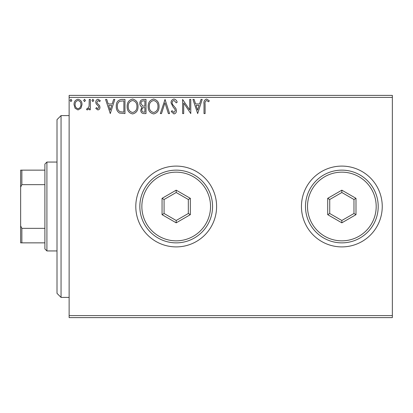 <?xml version="1.0" encoding="UTF-8"?>
<svg xmlns="http://www.w3.org/2000/svg" width="413" height="413" viewBox="0 0 413 413"><rect width="100%" height="100%" fill="white"/><g stroke="black" fill="none" stroke-linecap="round" stroke-linejoin="round"><path stroke-width="0.62" d="M301.444 206.5A40.402 40.402 0 0 0 341.845 246.902A40.402 40.402 0 0 0 382.247 206.5A40.402 40.402 0 0 0 341.845 166.098A40.402 40.402 0 0 0 301.444 206.5M135.794 206.5A40.402 40.402 0 0 0 176.196 246.902A40.402 40.402 0 0 0 216.603 206.5A40.402 40.402 0 0 0 176.196 166.098A40.402 40.402 0 0 0 135.794 206.5M392.35 317.607L69.131 317.607L69.131 315.584L392.35 315.584L392.35 317.607M80.948 108.237L78.011 109.951L75.083 108.247L74.025 104.572C73.999 101.639 75.326 99.869 78.011 99.254C80.7 99.863 82.032 101.639 82.006 104.572L80.948 108.237M90.344 99.435L90.344 109.77L89.254 109.77L89.254 108.247L87.365 109.951L86.539 109.595L87.055 108.495L87.541 108.681L89.084 106.456L89.254 99.435L90.344 99.435M97.881 109.951L95.785 108.48L96.42 107.592L97.814 108.681L98.867 107.287L98.604 106.353L96.141 103.839L95.785 102.238C95.775 100.576 96.539 99.579 98.077 99.254L100.313 100.653L99.693 101.608L98.201 100.524L96.869 102.187L97.127 103.173L99.605 105.645L99.951 107.241C99.977 108.753 99.285 109.657 97.881 109.951M121.685 99.435L124.969 99.435L124.969 113.575L119.465 113.064C117.168 111.474 116.105 109.228 116.27 106.327C116.105 102.243 117.912 99.946 121.685 99.435M146.001 99.435L146.001 113.575L144.003 113.575C141.85 113.467 140.761 112.3 140.745 110.07L142.067 107.065C140.57 106.342 139.826 105.139 139.837 103.446C139.852 101.113 140.962 99.776 143.172 99.435L146.001 99.435M165.035 99.435L169.567 113.575L168.385 113.575L164.947 102.847L161.509 113.575L160.321 113.575L165.035 99.435M189.691 99.435L190.78 99.435L190.78 113.575L183.708 103.028L183.708 113.575L182.623 113.575L182.623 99.435L189.691 109.956L189.691 99.435M205.101 104.169L205.101 113.575L204.012 113.575L204.012 104.024C203.578 101.459 204.44 99.807 206.598 99.074L209.272 100.705L208.72 101.789L206.614 100.524C205.276 101.221 204.771 102.434 205.101 104.169M69.131 97.416L69.131 95.393L392.35 95.393L392.35 97.416L69.131 97.416L69.131 315.584M392.35 97.416L392.35 315.584M197.667 113.575L192.954 99.435L194.141 99.435L195.592 103.968L199.562 103.968L201.017 99.435L202.2 99.435L197.667 113.575M174.002 99.074C175.649 99.404 176.707 100.436 177.182 102.161L176.299 102.878L174.085 100.524C172.789 100.757 172.128 101.557 172.107 102.92L172.464 104.308L175.902 108.485L176.459 110.638C176.475 112.47 175.633 113.57 173.93 113.936L171.199 111.546L172.051 110.674L173.945 112.486L175.37 110.699L174.714 108.872L173.372 107.463L171.018 102.899C171.039 100.777 172.035 99.502 174.002 99.074M159.051 106.44C159.134 110.477 157.343 112.976 153.682 113.936C149.94 113.064 148.107 110.591 148.174 106.513C148.107 102.47 149.914 99.992 153.6 99.074C157.286 99.961 159.103 102.419 159.051 106.44M138.025 106.44C138.102 110.477 136.311 112.976 132.65 113.936C128.913 113.064 127.075 110.591 127.147 106.513C127.075 102.47 128.882 99.992 132.568 99.074C136.254 99.961 138.076 102.419 138.025 106.44M110.286 113.575L105.573 99.435L106.755 99.435L108.211 103.968L112.181 103.968L113.632 99.435L114.819 99.435L110.286 113.575M93.787 100.431L92.884 101.608L91.975 100.431L92.884 99.254L93.787 100.431M85.45 100.431L84.541 101.608L83.638 100.431L84.541 99.254L85.45 100.431M71.852 100.431L70.943 101.608L70.04 100.431L70.943 99.254L71.852 100.431M196.056 105.418L197.579 110.163L199.097 105.418L196.056 105.418M149.263 106.513C149.212 109.744 150.668 111.737 153.636 112.486C156.589 111.706 158.029 109.693 157.967 106.446C158.019 103.229 156.573 101.257 153.636 100.524C150.652 101.252 149.196 103.25 149.263 106.513M143.786 112.124L144.911 112.124L144.911 107.592L144.359 107.592C142.728 107.581 141.886 108.402 141.829 110.044C141.835 111.371 142.485 112.068 143.786 112.124M144.364 106.141L144.911 106.141L144.911 100.886L143.667 100.886C141.938 100.86 141.024 101.712 140.926 103.446L142.635 105.976L144.364 106.141M128.231 106.513C128.18 109.744 129.641 111.737 132.604 112.486C135.557 111.706 137.002 109.693 136.935 106.446C136.987 103.229 135.541 101.257 132.604 100.524C129.62 101.252 128.164 103.25 128.231 106.513M123.885 112.124L123.885 100.886L119.806 101.242C118.035 102.424 117.22 104.117 117.354 106.327C117.215 108.707 118.108 110.508 120.038 111.727L123.885 112.124M108.676 105.418L110.199 110.163L111.716 105.418L108.676 105.418M75.114 104.566C75.068 106.755 76.038 108.129 78.016 108.681C79.998 108.134 80.963 106.761 80.917 104.566C80.969 102.378 79.998 101.03 78.016 100.524C76.033 101.03 75.068 102.378 75.114 104.566M61.052 297.406L57.009 293.364L57.009 119.636L61.052 115.594L61.052 297.406L69.131 297.406M46.912 250.944L44.893 248.92L44.893 164.08L46.912 162.056L46.912 250.944L57.009 250.944M44.893 184.647L21.863 184.647L20.65 187.104L20.65 170.141L21.863 170.141L21.863 184.647M44.893 242.859L20.65 242.859L20.65 187.104M20.65 225.896L21.863 228.353L21.863 242.859M44.893 228.353L21.863 228.353M44.893 170.141L21.863 170.141M376.191 206.5A34.341 34.341 0 0 0 341.845 172.159A34.341 34.341 0 0 0 307.504 206.5A34.341 34.341 0 0 0 341.845 240.841A34.341 34.341 0 0 0 376.191 206.5M305.486 206.5A36.359 36.359 0 0 1 341.845 170.141A36.359 36.359 0 0 1 378.21 206.5A36.359 36.359 0 0 1 341.845 242.859A36.359 36.359 0 0 1 305.486 206.5M327.705 214.662L327.705 198.338L341.845 190.171L355.991 198.338L355.991 214.662L341.845 222.829L327.705 214.662L329.729 213.5L341.845 220.496L353.967 213.5L353.967 199.5L341.845 192.504L329.729 199.5L329.729 213.5M341.845 222.829L341.845 220.496M353.967 213.5L355.991 214.662M353.967 199.5L355.991 198.338M341.845 192.504L341.845 190.171M327.705 198.338L329.729 199.5M210.542 206.5A34.341 34.341 0 0 0 176.196 172.159A34.341 34.341 0 0 0 141.855 206.5A34.341 34.341 0 0 0 176.196 240.841A34.341 34.341 0 0 0 210.542 206.5M139.837 206.5A36.359 36.359 0 0 1 176.196 170.141A36.359 36.359 0 0 1 212.561 206.5A36.359 36.359 0 0 1 176.196 242.859A36.359 36.359 0 0 1 139.837 206.5M162.056 214.662L162.056 198.338L176.196 190.171L190.341 198.338L190.341 214.662L176.196 222.829L162.056 214.662L164.08 213.5L176.196 220.496L188.318 213.5L188.318 199.5L176.196 192.504L164.08 199.5L164.08 213.5M176.196 222.829L176.196 220.496M188.318 213.5L190.341 214.662M188.318 199.5L190.341 198.338M176.196 192.504L176.196 190.171M162.056 198.338L164.08 199.5M61.052 115.594L69.131 115.594M46.912 162.056L57.009 162.056"/></g></svg>
